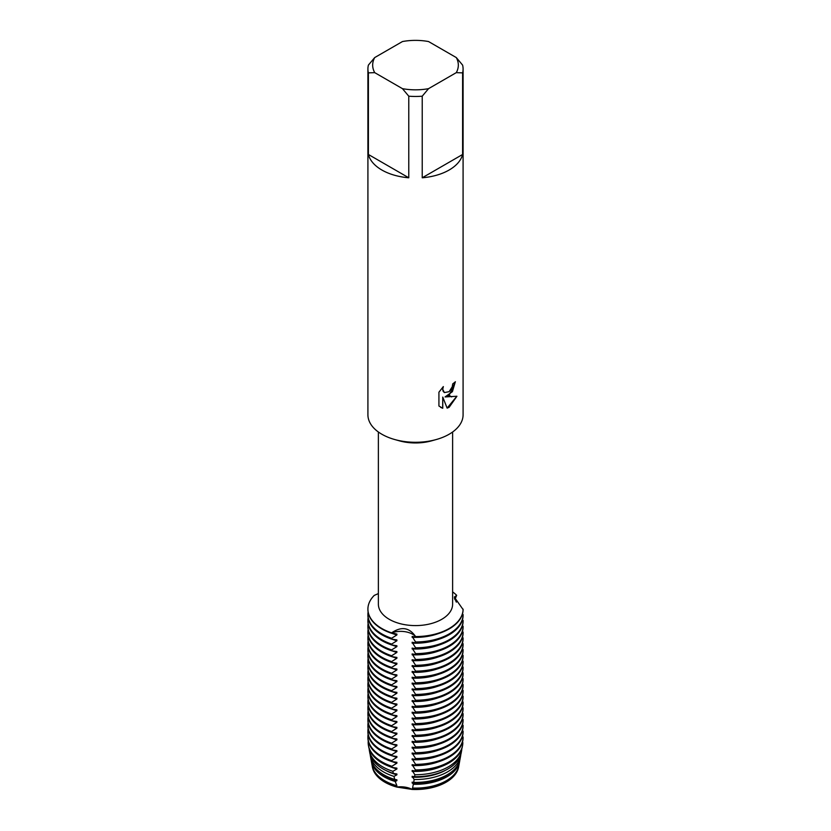 <?xml version="1.0" encoding="UTF-8"?>
<svg xmlns="http://www.w3.org/2000/svg" width="831" height="831" viewBox="0 0 831 831"><rect width="100%" height="100%" fill="white"/><g stroke="black" fill="none" stroke-linecap="round" stroke-linejoin="round"><path stroke-width="1.25" d="M458.733 766.161A43.389 25.055 180 0 1 458.65 766.712A43.389 25.055 180 0 1 446.185 781.774A43.389 25.055 180 0 1 412.332 789.045L412.238 789.45A43.305 25.003 180 0 0 446.122 782.2A43.305 25.003 180 0 0 458.556 767.169A43.305 25.003 180 0 0 458.598 766.94A43.305 25.003 180 0 1 446.122 782.2A43.305 25.003 180 0 1 412.238 789.45L396.73 787.05L412.238 789.45A16.942 9.785 0 0 0 396.73 787.05A43.305 25.003 180 0 1 372.402 766.94A43.305 25.003 180 0 0 372.433 767.169L372.35 766.712A43.389 25.055 180 0 1 372.267 766.161M456.292 57.568L462.607 65.098A47.585 27.475 180 0 1 463.085 68.983L463.085 414.814A47.585 27.475 180 0 1 449.145 434.239A47.585 27.475 180 0 1 436.358 439.506L431.767 440.794A37.115 21.429 180 0 1 399.233 440.794L394.642 439.506A47.585 27.475 180 0 1 367.915 414.814L367.915 68.983A47.585 27.475 180 0 1 368.393 65.098L374.708 57.568L402.453 41.55A42.828 24.733 180 0 1 428.547 41.55L456.292 57.568A42.828 24.733 180 0 1 456.292 72.64L462.607 72.879L462.607 154.473A47.585 27.475 180 0 1 449.145 170.012A47.585 27.475 180 0 1 422.231 177.782L422.231 96.188A47.585 27.475 180 0 1 408.769 96.188L408.769 177.782A47.585 27.475 180 0 1 368.393 154.473L368.393 72.879A47.585 27.475 180 0 1 367.915 68.983M452.615 432.006L452.615 604.158A37.115 21.429 180 0 1 441.749 619.313A37.115 21.429 180 0 1 401.29 623.956A37.115 21.429 180 0 1 378.375 604.158L378.375 432.006M436.358 439.506A47.585 27.475 180 0 1 394.642 439.506M449.145 395.379L445.073 396.938L456.925 396.252L449.145 407.283L447.14 408.135L442.757 397.073L442.757 408.26L438.924 406.006L438.924 392.211L443.339 386.581L442.736 389.324L444.377 392.585L449.145 391.671L452.261 386.737L452.718 383.88A47.585 27.475 0 0 0 455.388 381.751L449.145 395.379A47.585 27.475 180 0 1 451.617 396.917M378.375 593.594L374.241 595.401A47.585 27.475 180 0 0 391.619 632.858C401.352 626.19 409.34 627.426 415.593 636.567A16.942 9.785 0 0 0 391.619 632.858A16.942 9.785 180 0 1 415.593 636.567L415.593 636.993A47.585 27.475 0 0 0 449.145 628.942A47.585 27.475 0 0 0 463.085 609.57L454.328 597.094L456.666 595.308A16.942 9.785 0 0 0 454.443 598.476A16.942 9.785 180 0 1 456.666 595.308L454.858 599.629M449.145 628.516A47.585 27.475 180 0 1 415.593 636.567A47.585 27.475 180 0 0 449.145 628.516A47.585 27.475 180 0 0 463.085 609.144A47.585 27.475 180 0 1 449.145 628.516M455.315 381.803L452.417 391.65L445.073 396.938M444.377 392.585L443.1 391.245L442.674 389.282L443.193 386.727M440.7 407.419L442.684 408.218L442.757 397.073M447.12 408.083L456.832 396.273M452.615 591.901A47.585 27.475 180 0 1 456.666 595.308A47.585 27.475 180 0 0 452.615 591.901M368.393 72.879L374.708 72.64A42.828 24.733 180 0 1 374.708 57.568M374.708 72.64L402.453 88.657L408.769 96.188M422.231 96.188L428.547 88.657A42.828 24.733 180 0 1 402.453 88.657M428.547 88.657L456.292 72.64M463.085 68.983A47.585 27.475 180 0 1 462.607 72.879M408.769 177.782L368.393 154.473M462.607 154.473L422.231 177.782M455.554 600.969L456.666 600.709L456.323 602.174M455.014 599.182A47.585 27.475 180 0 1 456.666 600.709M391.619 667.407A47.585 27.475 180 0 1 381.845 663.065A47.585 27.475 180 0 1 367.915 643.641L367.915 644.492A47.585 27.475 0 0 0 381.845 663.917A47.585 27.475 0 0 0 391.619 668.249L391.619 667.407L396.886 664.083L396.886 663.231L391.619 662.421L391.619 661.58L396.886 658.256L396.886 657.404L391.619 656.594L391.619 655.742L396.886 652.428L396.886 651.577L391.619 650.766L391.619 649.915L396.886 646.601L396.886 645.749L391.619 644.939L391.619 644.087L396.886 640.774L396.886 639.922L391.619 639.112L391.619 638.26A47.585 27.475 180 0 1 381.845 633.918A47.585 27.475 180 0 1 367.915 614.493A47.585 27.475 180 0 1 368.102 612.011M391.619 638.26L396.886 634.946A43.212 24.951 180 0 1 391.868 633.315M463.085 614.545A47.585 27.475 180 0 1 449.145 633.918A47.585 27.475 180 0 1 415.593 641.968L415.593 642.82A47.585 27.475 0 0 0 449.145 634.77A47.585 27.475 0 0 0 463.085 615.397L462.441 614.036M396.886 634.946L396.886 634.095L391.619 632.858A47.585 27.475 180 0 1 367.915 609.092A47.585 27.475 180 0 1 374.241 595.401M367.915 614.493L367.915 615.345A47.585 27.475 0 0 0 381.845 634.77A47.585 27.475 0 0 0 391.619 639.112M367.915 609.3A47.585 27.475 0 0 0 367.915 609.518A47.585 27.475 0 0 0 381.845 628.942A47.585 27.475 0 0 0 391.619 633.284M396.886 640.774A43.212 24.951 180 0 1 391.868 639.143M391.619 644.087A47.585 27.475 180 0 1 381.845 639.756A47.585 27.475 180 0 1 367.915 620.321A47.585 27.475 180 0 1 368.102 617.838M463.085 620.383A47.585 27.475 180 0 1 449.145 639.756A47.585 27.475 180 0 1 415.593 647.796L415.593 648.647A47.585 27.475 0 0 0 449.145 640.597A47.585 27.475 0 0 0 463.085 621.224L462.441 619.864M367.915 620.321L367.915 621.173A47.585 27.475 0 0 0 381.845 640.597A47.585 27.475 0 0 0 391.619 644.939M396.886 646.601A43.212 24.951 180 0 1 391.868 644.97M391.619 649.915A47.585 27.475 180 0 1 381.845 645.583A47.585 27.475 180 0 1 367.915 626.148A47.585 27.475 180 0 1 368.102 623.666M463.085 626.21A47.585 27.475 180 0 1 449.145 645.583A47.585 27.475 180 0 1 415.593 653.623L415.593 654.475A47.585 27.475 0 0 0 449.145 646.435A47.585 27.475 0 0 0 463.085 627.062L462.441 625.691M367.915 626.148L367.915 627A47.585 27.475 0 0 0 381.845 646.435A47.585 27.475 0 0 0 391.619 650.766M396.886 652.428A43.212 24.951 180 0 1 391.868 650.798M391.619 655.742A47.585 27.475 180 0 1 381.845 651.411A47.585 27.475 180 0 1 367.915 631.976A47.585 27.475 180 0 1 368.102 629.493M463.085 632.038A47.585 27.475 180 0 1 449.145 651.411A47.585 27.475 180 0 1 415.593 659.45L415.593 660.302A47.585 27.475 0 0 0 449.145 652.262A47.585 27.475 0 0 0 463.085 632.89L462.441 631.518M367.915 631.976L367.915 632.827A47.585 27.475 0 0 0 381.845 652.262A47.585 27.475 0 0 0 391.619 656.594M396.886 658.256A43.212 24.951 180 0 1 391.868 656.625M391.619 661.58A47.585 27.475 180 0 1 381.845 657.238A47.585 27.475 180 0 1 367.915 637.813A47.585 27.475 180 0 1 368.102 635.32M463.085 637.865A47.585 27.475 180 0 1 449.145 657.238A47.585 27.475 180 0 1 415.593 665.288L415.593 666.13A47.585 27.475 0 0 0 449.145 658.09A47.585 27.475 0 0 0 463.085 638.717L462.441 637.346M367.915 637.813L367.915 638.655A47.585 27.475 0 0 0 381.845 658.09A47.585 27.475 0 0 0 391.619 662.421M396.886 664.083A43.212 24.951 180 0 1 391.868 662.463M463.085 643.693A47.585 27.475 180 0 1 449.145 663.065A47.585 27.475 180 0 1 415.593 671.116L415.593 671.967A47.585 27.475 0 0 0 449.145 663.917A47.585 27.475 0 0 0 463.085 644.544L462.441 643.173M391.868 668.29A43.212 24.951 180 0 0 396.886 669.911L396.886 669.059L391.619 668.259M372.433 767.169A43.305 25.003 180 0 0 396.73 787.05L396.886 785.638L395.203 781.472L396.886 780.662L396.886 779.8L394.704 779.447L393.977 776.383L396.886 774.824L396.886 773.973L393.323 773.401L392.876 771.313L396.886 768.997L396.886 768.145L392.087 767.397L391.868 766.275L396.886 763.17L396.886 762.318L391.619 761.508L391.619 760.656L396.886 757.342L396.886 756.49L391.619 755.68L391.619 754.828L396.886 751.515L396.886 750.663L391.619 749.853L391.619 749.001L396.886 745.687L396.886 744.836L391.619 744.025L391.619 743.174L396.886 739.86L396.886 739.008L391.619 738.198L391.619 737.346L396.886 734.033L396.886 733.181L391.619 732.371L391.619 731.519L396.886 728.205L396.886 727.354L391.619 726.543L391.619 725.692L396.886 722.368L396.886 721.516L391.619 720.706L391.619 719.864L396.886 716.54L396.886 715.688L391.619 714.878L391.619 714.026L396.886 710.713L396.886 709.861L391.619 709.051L391.619 708.199L396.886 704.885L396.886 704.034L391.619 703.223L391.619 702.372L396.886 699.058L396.886 698.206L391.619 697.396L391.619 696.544L396.886 693.231L396.886 692.379L391.619 691.569L391.619 690.717L396.886 687.403L396.886 686.551L391.619 685.741L391.619 684.889L396.886 681.576L396.886 680.724L391.619 679.914L391.619 679.062L396.886 675.748L396.886 674.897L391.619 674.086L391.619 673.235A47.585 27.475 180 0 1 381.845 668.893A47.585 27.475 180 0 1 367.915 649.468A47.585 27.475 180 0 1 368.102 646.975M391.619 673.235L396.886 669.921M463.085 649.52A47.585 27.475 180 0 1 449.145 668.893A47.585 27.475 180 0 1 415.593 676.943L415.593 677.795A47.585 27.475 0 0 0 449.145 669.744A47.585 27.475 0 0 0 463.085 650.372L462.441 649.001M367.915 649.468L367.915 650.32A47.585 27.475 0 0 0 381.845 669.744A47.585 27.475 0 0 0 391.619 674.086M396.886 675.738A43.212 24.951 180 0 1 391.868 674.118M391.619 679.062A47.585 27.475 180 0 1 381.845 674.72A47.585 27.475 180 0 1 367.915 655.295A47.585 27.475 180 0 1 368.102 652.802M463.085 655.347A47.585 27.475 180 0 1 449.145 674.72A47.585 27.475 180 0 1 415.593 682.77L415.593 683.622A47.585 27.475 0 0 0 449.145 675.572A47.585 27.475 0 0 0 463.085 656.199L462.441 654.838M367.915 655.295L367.915 656.147A47.585 27.475 0 0 0 381.845 675.572A47.585 27.475 0 0 0 391.619 679.914M396.886 681.576A43.212 24.951 180 0 1 391.868 679.945M391.619 684.889A47.585 27.475 180 0 1 381.845 680.547A47.585 27.475 180 0 1 367.915 661.123A47.585 27.475 180 0 1 368.102 658.63M463.085 661.175A47.585 27.475 180 0 1 449.145 680.547A47.585 27.475 180 0 1 415.593 688.598L415.593 689.45A47.585 27.475 0 0 0 449.145 681.399A47.585 27.475 0 0 0 463.085 662.027L462.441 660.666M367.915 661.123L367.915 661.975A47.585 27.475 0 0 0 381.845 681.399A47.585 27.475 0 0 0 391.619 685.741M396.886 687.403A43.212 24.951 180 0 1 391.868 685.772M391.619 690.717A47.585 27.475 180 0 1 381.845 686.375A47.585 27.475 180 0 1 367.915 666.95A47.585 27.475 180 0 1 368.102 664.457M463.085 667.002A47.585 27.475 180 0 1 449.145 686.375A47.585 27.475 180 0 1 415.593 694.425L415.593 695.277A47.585 27.475 0 0 0 449.145 687.227A47.585 27.475 0 0 0 463.085 667.854L462.441 666.493M367.915 666.95L367.915 667.802A47.585 27.475 0 0 0 381.845 687.227A47.585 27.475 0 0 0 391.619 691.569M396.886 693.231A43.212 24.951 180 0 1 391.868 691.6M391.619 696.544A47.585 27.475 180 0 1 381.845 692.202A47.585 27.475 180 0 1 367.915 672.778A47.585 27.475 180 0 1 368.102 670.295M463.085 672.84A47.585 27.475 180 0 1 449.145 692.202A47.585 27.475 180 0 1 415.593 700.253L415.593 701.104A47.585 27.475 0 0 0 449.145 693.054A47.585 27.475 0 0 0 463.085 673.681L462.441 672.321M367.915 672.778L367.915 673.629A47.585 27.475 0 0 0 381.845 693.054A47.585 27.475 0 0 0 391.619 697.396M396.886 699.058A43.212 24.951 180 0 1 391.868 697.427M391.619 702.372A47.585 27.475 180 0 1 381.845 698.04A47.585 27.475 180 0 1 367.915 678.605A47.585 27.475 180 0 1 368.102 676.122M463.085 678.667A47.585 27.475 180 0 1 449.145 698.04A47.585 27.475 180 0 1 415.593 706.08L415.593 706.932A47.585 27.475 0 0 0 449.145 698.881A47.585 27.475 0 0 0 463.085 679.509L462.441 678.148M367.915 678.605L367.915 679.457A47.585 27.475 0 0 0 381.845 698.881A47.585 27.475 0 0 0 391.619 703.223M396.886 704.885A43.212 24.951 180 0 1 391.868 703.255M391.619 708.199A47.585 27.475 180 0 1 381.845 703.867A47.585 27.475 180 0 1 367.915 684.432A47.585 27.475 180 0 1 368.102 681.95M463.085 684.495A47.585 27.475 180 0 1 449.145 703.867A47.585 27.475 180 0 1 415.593 711.907L415.593 712.759A47.585 27.475 0 0 0 449.145 704.719A47.585 27.475 0 0 0 463.085 685.346L462.441 683.975M367.915 684.432L367.915 685.284A47.585 27.475 0 0 0 381.845 704.719A47.585 27.475 0 0 0 391.619 709.051M396.886 710.713A43.212 24.951 180 0 1 391.868 709.082M391.619 714.026A47.585 27.475 180 0 1 381.845 709.695A47.585 27.475 180 0 1 367.915 690.26A47.585 27.475 180 0 1 368.102 687.777M463.085 690.322A47.585 27.475 180 0 1 449.145 709.695A47.585 27.475 180 0 1 415.593 717.735L415.593 718.586A47.585 27.475 0 0 0 449.145 710.547A47.585 27.475 0 0 0 463.085 691.174L462.441 689.803M367.915 690.26L367.915 691.112A47.585 27.475 0 0 0 381.845 710.547A47.585 27.475 0 0 0 391.619 714.878M396.886 716.54A43.212 24.951 180 0 1 391.868 714.909M391.619 719.864A47.585 27.475 180 0 1 381.845 715.522A47.585 27.475 180 0 1 367.915 696.098A47.585 27.475 180 0 1 368.102 693.605M463.085 696.149A47.585 27.475 180 0 1 449.145 715.522A47.585 27.475 180 0 1 415.593 723.572L415.593 724.414A47.585 27.475 0 0 0 449.145 716.374A47.585 27.475 0 0 0 463.085 697.001L462.441 695.63M367.915 696.098L367.915 696.939A47.585 27.475 0 0 0 381.845 716.374A47.585 27.475 0 0 0 391.619 720.706M396.886 722.368A43.212 24.951 180 0 1 391.868 720.747M391.619 725.692A47.585 27.475 180 0 1 381.845 721.35A47.585 27.475 180 0 1 367.915 701.925A47.585 27.475 180 0 1 368.102 699.432M463.085 701.977A47.585 27.475 180 0 1 449.145 721.35A47.585 27.475 180 0 1 415.593 729.4L415.593 730.252A47.585 27.475 0 0 0 449.145 722.201A47.585 27.475 0 0 0 463.085 702.829L462.441 701.457M367.915 701.925L367.915 702.777A47.585 27.475 0 0 0 381.845 722.201A47.585 27.475 0 0 0 391.619 726.533M396.886 728.195A43.212 24.951 180 0 1 391.868 726.574M391.619 731.519A47.585 27.475 180 0 1 381.845 727.177A47.585 27.475 180 0 1 367.915 707.752A47.585 27.475 180 0 1 368.102 705.259M463.085 707.804A47.585 27.475 180 0 1 449.145 727.177A47.585 27.475 180 0 1 415.593 735.227L415.593 736.079A47.585 27.475 0 0 0 449.145 728.029A47.585 27.475 0 0 0 463.085 708.656L462.441 707.285M367.915 707.752L367.915 708.604A47.585 27.475 0 0 0 381.845 728.029A47.585 27.475 0 0 0 391.619 732.371M396.886 734.022A43.212 24.951 180 0 1 391.868 732.402M391.619 737.346A47.585 27.475 180 0 1 381.845 733.004A47.585 27.475 180 0 1 367.915 713.58A47.585 27.475 180 0 1 368.102 711.087M463.085 713.632A47.585 27.475 180 0 1 449.145 733.004A47.585 27.475 180 0 1 415.593 741.055L415.593 741.906A47.585 27.475 0 0 0 449.145 733.856A47.585 27.475 0 0 0 463.085 714.483L462.441 713.123M367.915 713.58L367.915 714.431A47.585 27.475 0 0 0 381.845 733.856A47.585 27.475 0 0 0 391.619 738.198M396.886 739.86A43.212 24.951 180 0 1 391.868 738.229M391.619 743.174A47.585 27.475 180 0 1 381.845 738.832A47.585 27.475 180 0 1 367.915 719.407A47.585 27.475 180 0 1 368.102 716.914M463.085 719.459A47.585 27.475 180 0 1 449.145 738.832A47.585 27.475 180 0 1 415.593 746.882L415.593 747.734A47.585 27.475 0 0 0 449.145 739.683A47.585 27.475 0 0 0 463.085 720.311L462.441 718.95M367.915 719.407L367.915 720.259A47.585 27.475 0 0 0 381.845 739.683A47.585 27.475 0 0 0 391.619 744.025M396.886 745.687A43.212 24.951 180 0 1 391.868 744.057M391.619 749.001A47.585 27.475 180 0 1 381.845 744.659A47.585 27.475 180 0 1 367.915 725.234A47.585 27.475 180 0 1 368.102 722.741M463.085 725.286A47.585 27.475 180 0 1 449.145 744.659A47.585 27.475 180 0 1 415.593 752.709L415.593 753.561A47.585 27.475 0 0 0 449.145 745.511A47.585 27.475 0 0 0 463.085 726.138L462.441 724.777M367.915 725.234L367.915 726.086A47.585 27.475 0 0 0 381.845 745.511A47.585 27.475 0 0 0 391.619 749.853M396.886 751.515A43.212 24.951 180 0 1 391.868 749.884M391.619 754.828A47.585 27.475 180 0 1 381.845 750.486A47.585 27.475 180 0 1 367.915 731.062A47.585 27.475 180 0 1 368.102 728.579M463.085 731.124A47.585 27.475 180 0 1 449.145 750.486A47.585 27.475 180 0 1 415.593 758.537L415.593 759.389A47.585 27.475 0 0 0 449.145 751.338A47.585 27.475 0 0 0 463.085 731.966L462.441 730.605M367.915 731.062L367.915 731.914A47.585 27.475 0 0 0 381.845 751.338A47.585 27.475 0 0 0 391.619 755.68M396.886 757.342A43.212 24.951 180 0 1 391.868 755.711M391.619 760.656A47.585 27.475 180 0 1 381.845 756.324A47.585 27.475 180 0 1 367.915 736.889A47.585 27.475 180 0 1 368.102 734.407M463.085 736.952A47.585 27.475 180 0 1 449.145 756.324A47.585 27.475 180 0 1 415.593 764.364L415.593 765.216A47.585 27.475 0 0 0 449.145 757.166A47.585 27.475 0 0 0 463.085 737.803L462.441 736.432M367.915 736.889L367.915 737.741A47.585 27.475 0 0 0 381.845 757.166A47.585 27.475 0 0 0 391.619 761.508M396.886 763.17A43.212 24.951 180 0 1 391.868 761.539M391.868 766.275A47.336 27.33 180 0 1 382.031 761.923A47.336 27.33 180 0 1 368.434 745.5A47.336 27.33 180 0 1 368.247 741.003M448.969 761.923A47.336 27.33 180 0 1 415.458 769.932L415.334 770.991A47.118 27.205 0 0 0 448.813 763.024A47.118 27.205 0 0 0 462.348 746.685L462.566 745.5A47.336 27.33 180 0 1 448.969 761.923M368.434 745.5L368.652 746.685A47.118 27.205 0 0 0 382.187 763.024A47.118 27.205 0 0 0 392.087 767.397M396.886 768.997A43.212 24.951 180 0 1 390.861 766.982M392.876 771.313A46.349 26.758 180 0 1 382.727 766.888A46.349 26.758 180 0 1 369.411 750.798A46.349 26.758 180 0 1 369.172 748.741M448.273 766.888A46.349 26.758 180 0 1 414.866 774.721L414.596 776.694A45.944 26.519 0 0 0 447.982 768.935A45.944 26.519 0 0 0 461.184 752.99L461.589 750.798A46.349 26.758 180 0 1 448.273 766.888M369.411 750.798L369.816 752.99A45.944 26.519 0 0 0 383.018 768.935A45.944 26.519 0 0 0 393.323 773.401M396.886 774.824A43.212 24.951 180 0 1 385.418 770.223M393.977 776.383A45.362 26.187 180 0 1 383.423 771.843A45.362 26.187 180 0 1 370.397 756.106A45.362 26.187 180 0 1 370.19 754.548M447.577 771.843A45.362 26.187 180 0 1 414.17 779.509L413.693 782.387A44.77 25.844 0 0 0 447.151 774.835A44.77 25.844 0 0 0 460.01 759.295L460.603 756.106A45.362 26.187 180 0 1 447.577 771.843M370.397 756.106L370.979 759.295A44.77 25.844 0 0 0 383.839 774.835A44.77 25.844 0 0 0 394.704 779.447M396.886 780.652A43.212 24.951 180 0 1 384.94 775.78A43.212 24.951 180 0 1 379.3 771.76M395.203 781.472A44.375 25.616 180 0 1 384.119 776.808A44.375 25.616 180 0 1 371.374 761.404A44.375 25.616 180 0 1 371.218 760.355M446.881 776.808A44.375 25.616 180 0 1 413.339 784.277L412.56 788.048A43.596 25.169 0 0 0 446.33 780.735A43.596 25.169 0 0 0 458.847 765.611L459.626 761.404A44.375 25.616 180 0 1 446.881 776.808M371.374 761.404L372.153 765.611A43.596 25.169 0 0 0 384.67 780.735A43.596 25.169 0 0 0 396.294 785.534M396.886 786.479A43.212 24.951 180 0 1 384.94 781.607A43.212 24.951 180 0 1 373.129 768.852M396.605 786.604A43.389 25.055 180 0 1 384.815 781.774A43.389 25.055 180 0 1 372.35 766.712M462.566 745.5A47.336 27.33 180 0 0 462.836 742.571L462.441 742.26M415.593 636.993L412.124 636.453L415.593 641.968M415.593 642.82L412.124 642.28L415.593 647.796M415.593 648.647L412.124 648.107L415.593 653.623M415.593 654.475L412.124 653.935L415.593 659.461M415.593 660.302L412.124 659.762L415.593 665.288M415.593 666.13L412.124 665.589L415.593 671.116M415.593 671.967L412.124 671.427L415.593 676.943M415.593 677.795L412.124 677.255L415.593 682.77M415.593 683.622L412.124 683.082L415.593 688.598M415.593 689.45L412.124 688.909L415.593 694.425M415.593 695.277L412.124 694.737L415.593 700.253M415.593 701.104L412.124 700.564L415.593 706.08M415.593 706.932L412.124 706.392L415.593 711.907M415.593 712.759L412.124 712.219L415.593 717.745M415.593 718.586L412.124 718.046L415.593 723.572M415.593 724.414L412.124 723.874L415.593 729.4M415.593 730.252L412.124 729.711L415.593 735.227M415.593 736.079L412.124 735.539L415.593 741.055M415.593 741.906L412.124 741.366L415.593 746.882M415.593 747.734L412.124 747.194L415.593 752.709M415.593 753.561L412.124 753.021L415.593 758.537M415.593 759.389L412.124 758.848L415.593 764.364M415.593 765.216L412.124 764.676L415.458 769.932M415.334 770.991L412.124 770.503L414.866 774.721M414.596 776.694L412.124 776.331L414.17 779.509M413.693 782.387L412.124 782.158L413.339 784.277M412.56 788.048L412.332 789.045M457.871 768.852A43.212 24.951 180 0 1 412.124 788.837M459.782 760.355A44.375 25.616 180 0 1 459.626 761.404M451.7 771.76A43.212 24.951 180 0 1 412.124 783.01M460.81 754.548A45.362 26.187 180 0 1 460.603 756.106M445.582 770.223A43.212 24.951 180 0 1 412.124 777.182M461.828 748.741A46.349 26.758 180 0 1 461.589 750.798M440.139 766.982A43.212 24.951 180 0 1 412.124 771.355M438.062 761.934A43.212 24.951 180 0 1 412.124 765.528M438.062 756.106A43.212 24.951 180 0 1 412.124 759.7M438.062 750.279A43.212 24.951 180 0 1 412.124 753.873M438.062 744.451A43.212 24.951 180 0 1 412.124 748.045M438.062 738.624A43.212 24.951 180 0 1 412.124 742.218M438.062 732.797A43.212 24.951 180 0 1 412.124 736.391M438.062 726.959A43.212 24.951 180 0 1 412.124 730.553M438.062 721.131A43.212 24.951 180 0 1 412.124 724.725M438.062 715.304A43.212 24.951 180 0 1 412.124 718.898M438.062 709.477A43.212 24.951 180 0 1 412.124 713.071M438.062 703.649A43.212 24.951 180 0 1 412.124 707.243M438.062 697.822A43.212 24.951 180 0 1 412.124 701.416M438.062 691.994A43.212 24.951 180 0 1 412.124 695.589M438.062 686.167A43.212 24.951 180 0 1 412.124 689.761M438.062 680.34A43.212 24.951 180 0 1 412.124 683.934M438.062 674.512A43.212 24.951 180 0 1 412.124 678.106M438.062 668.675A43.212 24.951 180 0 1 412.124 672.269M367.915 643.641A47.585 27.475 180 0 1 368.102 641.148M438.062 662.847A43.212 24.951 180 0 1 412.124 666.441M438.062 657.02A43.212 24.951 180 0 1 412.124 660.614M438.062 651.192A43.212 24.951 180 0 1 412.124 654.786M438.062 645.365A43.212 24.951 180 0 1 412.124 648.959M438.062 639.538A43.212 24.951 180 0 1 412.124 643.132M438.062 633.71A43.212 24.951 180 0 1 412.124 637.304"/></g></svg>
